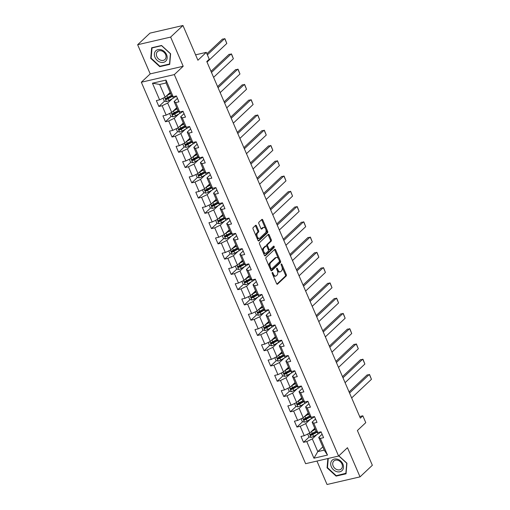 <?xml version="1.0" encoding="UTF-8"?>
<svg xmlns="http://www.w3.org/2000/svg" width="510" height="510" viewBox="0 0 510 510"><rect width="100%" height="100%" fill="white"/><g stroke="black" fill="none" stroke-linecap="round" stroke-linejoin="round"><path stroke-width="0.76" d="M272.257 272.467A0.759 0.421 77 0 0 272.206 273.456L276.605 283.662A1.084 0.606 77 0 0 277.332 284.261A1.084 0.606 77 0 0 277.497 284.166L286.206 275.974A1.084 0.606 77 0 0 286.276 274.558L281.883 264.352A0.759 0.421 77 0 0 281.373 263.931A0.759 0.421 77 0 0 281.252 264.001A0.759 0.421 77 0 0 281.208 264.99L281.775 266.309A3.462 1.932 77 0 1 281.552 270.842L280.825 271.524A3.462 1.932 77 0 1 280.283 271.824A3.462 1.932 77 0 1 277.95 269.905L277.383 268.585A0.759 0.421 77 0 0 276.873 268.164A0.759 0.421 77 0 0 276.758 268.234A0.759 0.421 77 0 0 276.707 269.223L277.274 270.542A3.462 1.932 77 0 1 277.051 275.075L276.324 275.757A3.462 1.932 77 0 1 275.782 276.057A3.462 1.932 77 0 1 273.456 274.138L272.882 272.818A0.759 0.421 77 0 0 272.372 272.397A0.759 0.421 77 0 0 272.257 272.467M256.498 225.847A1.084 0.606 77 0 0 255.765 225.248A1.084 0.606 77 0 0 255.599 225.344L253.158 227.638A1.084 0.606 77 0 0 253.087 229.054L257.964 240.388A1.084 0.606 77 0 0 258.691 240.988A1.084 0.606 77 0 0 258.863 240.892L267.572 232.7A1.084 0.606 77 0 0 267.642 231.285L262.758 219.95A1.084 0.606 77 0 0 262.032 219.351A1.084 0.606 77 0 0 261.866 219.447L258.914 222.22A1.084 0.606 77 0 0 258.844 223.641L260.929 228.486A1.084 0.606 77 0 0 261.662 229.086A1.084 0.606 77 0 0 261.828 228.996L263.294 227.619A2.894 1.613 77 0 1 263.747 227.364A2.894 1.613 77 0 1 265.85 229.385A2.894 1.613 77 0 1 265.506 232.758L259.775 238.151A2.894 1.613 77 0 1 259.316 238.399A2.894 1.613 77 0 1 257.212 236.379A2.894 1.613 77 0 1 257.556 233.013L258.513 232.114A1.084 0.606 77 0 0 258.583 230.698L256.498 225.847L255.606 226.051A1.084 0.606 77 0 0 255.312 225.611M316.952 461.059L327.044 484.5L360.028 476.869L372.351 465.273L357.389 430.536L365.772 422.656L362.82 415.803L360.353 418.123L206.779 61.525L209.247 59.205L206.295 52.358L195.585 54.831M170.633 37.09L137.649 44.727L150.208 73.886L183.192 66.255L170.633 37.09L182.956 25.5L197.912 60.237L206.295 52.358M183.192 66.255L174.318 74.6L338.595 456.055L305.617 463.686L141.334 82.231L174.318 74.6M360.028 476.869L347.469 447.703L338.595 456.055M266.022 257.512A1.084 0.606 77 0 0 265.952 258.927L270.829 270.262A1.084 0.606 77 0 0 271.562 270.861A1.084 0.606 77 0 0 271.728 270.765L280.436 262.573A1.084 0.606 77 0 0 280.506 261.158L275.623 249.823A1.084 0.606 77 0 0 274.896 249.224A1.084 0.606 77 0 0 274.731 249.32L266.022 257.512M264.397 255.325L259.52 243.99A1.084 0.606 77 0 1 259.59 242.575L268.298 234.383A1.084 0.606 77 0 1 268.464 234.288A1.084 0.606 77 0 1 269.191 234.887L271.282 239.738A1.084 0.606 77 0 1 271.212 241.153L267.68 244.475A1.084 0.606 77 0 0 267.61 245.89L268.999 249.109A1.084 0.606 77 0 0 269.726 249.709A1.084 0.606 77 0 0 269.892 249.613L273.57 246.158A0.759 0.421 77 0 1 273.691 246.094A0.759 0.421 77 0 1 274.24 246.617A0.759 0.421 77 0 1 274.151 247.503L265.296 255.829A1.084 0.606 77 0 1 265.123 255.924A1.084 0.606 77 0 1 264.397 255.325M137.649 44.727L149.972 33.131L182.956 25.5M164.609 101.088L158.884 106.475L162.135 105.723L166.183 115.113L162.926 115.866L165.457 121.737L168.708 120.985L172.756 130.381L169.505 131.134L172.029 137.005L175.287 136.253L179.329 145.65L176.077 146.402L178.608 152.273L181.86 151.521L185.908 160.911L182.65 161.664L185.181 167.535L188.432 166.783L192.48 176.179L189.229 176.932L191.754 182.803L195.011 182.051L199.053 191.448L195.802 192.2L198.333 198.071L201.584 197.319L205.632 206.709L202.374 207.462L204.905 213.333L208.156 212.581L212.205 221.977L208.953 222.73L211.478 228.601L214.735 227.849L218.777 237.246L215.526 237.998L218.05 243.869L221.308 243.117L225.35 252.507L222.099 253.26L224.629 259.131L227.881 258.379L231.929 267.776L228.671 268.528L231.202 274.399L234.453 273.647L238.501 283.044L235.25 283.796L237.775 289.667L241.032 288.915L245.074 298.305L241.823 299.058L244.354 304.929L247.605 304.177L251.653 313.573L248.395 314.326L250.926 320.197L254.178 319.445L258.226 328.835L254.974 329.594L257.499 335.465L260.757 334.707L264.798 344.103L261.547 344.856L264.078 350.727L267.329 349.975L271.377 359.371L268.12 360.124L270.651 365.995L273.902 365.243L277.95 374.633L274.699 375.392L277.223 381.263L280.481 380.505L284.523 389.901L281.271 390.654L283.796 396.525L287.053 395.773L291.095 405.169L287.844 405.922L290.375 411.793L293.626 411.041L297.674 420.431L294.417 421.183L296.947 427.061L300.199 426.303L304.247 435.699L300.996 436.452L303.52 442.323L306.778 441.571L313.943 458.209L327.49 455.073L324.213 450.126L318.731 437.408L322.097 434.239M158.884 106.475L156.353 100.604L159.605 99.852L152.445 83.213L165.992 80.076L173.158 96.715L176.409 95.963L178.94 101.834L175.689 102.586L179.73 111.983L182.988 111.225L185.512 117.096L182.261 117.855L186.303 127.245L189.561 126.493L192.091 132.364L188.834 133.116L192.882 142.513L196.133 141.761L198.664 147.632L195.406 148.384L199.455 157.775L202.706 157.023L205.237 162.894L201.985 163.653L206.027 173.043L209.285 172.291L211.809 178.162L208.558 178.914L212.606 188.311L215.857 187.559L218.388 193.43L215.131 194.183L219.179 203.573L222.43 202.821L224.961 208.692L221.71 209.444L225.751 218.841L229.009 218.089L231.534 223.96L228.282 224.712L232.33 234.109L235.582 233.357L238.113 239.228L234.855 239.98L238.903 249.371L242.154 248.619L244.685 254.49L241.434 255.242L245.476 264.639L248.733 263.887L251.258 269.758L248.007 270.51L252.055 279.907L255.306 279.155L257.837 285.026L254.579 285.778L258.627 295.169L261.879 294.417L264.409 300.288L261.152 301.04L265.2 310.437L268.451 309.685L270.982 315.556L267.731 316.308L271.773 325.705L275.03 324.953L277.555 330.824L274.303 331.576L278.352 340.967L281.603 340.215L284.134 346.086L280.876 346.838L284.924 356.235L288.175 355.483L290.706 361.354L287.455 362.106L291.497 371.503L294.755 370.751L297.279 376.622L294.028 377.375L298.076 386.765L301.327 386.013L303.858 391.884L300.6 392.636L304.648 402.033L307.9 401.281L310.431 407.152L307.179 407.904L311.221 417.301L314.479 416.549L317.003 422.42L313.752 423.172L317.8 432.563L321.051 431.811L323.582 437.682L320.325 438.434L327.49 455.073M176.74 107.712L171.717 112.436L167.675 103.039L172.278 98.71M177.454 98.392L174.088 101.554L178.137 110.95L179.73 111.983M167.675 103.039L162.135 105.723M171.717 112.436L166.183 115.113M175.689 102.586L174.088 101.554M183.319 122.974L178.296 127.704L174.248 118.307L178.851 113.979M184.034 113.653L180.667 116.822L184.709 126.219L186.303 127.245M174.248 118.307L168.708 120.985M178.296 127.704L172.756 130.381M182.261 117.855L180.667 116.822M189.892 138.242L184.869 142.966L180.82 133.575L185.423 129.247M190.606 128.922L187.24 132.09L191.288 141.48L192.882 142.513M180.82 133.575L175.287 136.253M184.869 142.966L179.329 145.65M188.834 133.116L187.24 132.09M196.465 153.51L191.441 158.234L187.399 148.837L192.002 144.508M197.179 144.19L193.813 147.352L197.861 156.748L199.455 157.775M187.399 148.837L181.86 151.521M191.441 158.234L185.908 160.911M195.406 148.384L193.813 147.352M203.037 168.772L198.02 173.502L193.972 164.105L198.575 159.777M203.758 159.451L200.392 162.62L204.433 172.017L206.027 173.043M193.972 164.105L188.432 166.783M198.02 173.502L192.48 176.179M201.985 163.653L200.392 162.62M209.616 184.04L204.593 188.764L200.545 179.373L205.147 175.038M210.33 174.72L206.964 177.888L211.012 187.278L212.606 188.311M200.545 179.373L195.011 182.051M204.593 188.764L199.053 191.448M208.558 178.914L206.964 177.888M216.189 199.308L211.165 204.032L207.124 194.635L211.72 190.306M216.903 189.988L213.537 193.15L217.585 202.547L219.179 203.573M207.124 194.635L201.584 197.319M211.165 204.032L205.632 206.709M215.131 194.183L213.537 193.15M222.762 214.57L217.738 219.3L213.696 209.903L218.299 205.575M223.476 205.249L220.116 208.418L224.158 217.815L225.751 218.841M213.696 209.903L208.156 212.581M217.738 219.3L212.205 221.977M221.71 209.444L220.116 208.418M229.341 229.838L224.317 234.562L220.269 225.171L224.872 220.836M230.055 220.518L226.689 223.686L230.737 233.076L232.33 234.109M220.269 225.171L214.735 227.849M224.317 234.562L218.777 237.246M228.282 224.712L226.689 223.686M235.913 245.106L230.89 249.83L226.842 240.433L231.444 236.105M236.627 235.786L233.261 238.948L237.309 248.344L238.903 249.371M226.842 240.433L221.308 243.117M230.89 249.83L225.35 252.507M234.855 239.98L233.261 238.948M242.486 260.368L237.462 265.092L233.421 255.701L238.023 251.373M243.2 251.047L239.84 254.216L243.882 263.613L245.476 264.639M233.421 255.701L227.881 258.379M237.462 265.092L231.929 267.776M241.434 255.242L239.84 254.216M249.065 275.636L244.041 280.36L239.993 270.969L244.596 266.634M249.779 266.316L246.413 269.484L250.455 278.874L252.055 279.907M239.993 270.969L234.453 273.647M244.041 280.36L238.501 283.044M248.007 270.51L246.413 269.484M255.637 290.904L250.614 295.628L246.566 286.231L251.169 281.902M256.351 281.584L252.985 284.746L257.034 294.142L258.627 295.169M246.566 286.231L241.032 288.915M250.614 295.628L245.074 298.305M254.579 285.778L252.985 284.746M262.21 306.166L257.187 310.89L253.145 301.499L257.748 297.171M262.924 296.845L259.558 300.014L263.606 309.404L265.2 310.437M253.145 301.499L247.605 304.177M257.187 310.89L251.653 313.573M261.152 301.04L259.558 300.014M268.783 321.434L263.766 326.158L259.717 316.761L264.32 312.432M269.503 312.114L266.137 315.282L270.179 324.672L271.773 325.705M259.717 316.761L254.178 319.445M263.766 326.158L258.226 328.835M267.731 316.308L266.137 315.282M275.362 336.702L270.338 341.426L266.29 332.029L270.893 327.7M276.076 327.382L272.71 330.544L276.758 339.94L278.352 340.967M266.29 332.029L260.757 334.707M270.338 341.426L264.798 344.103M274.303 331.576L272.71 330.544M281.934 351.964L276.911 356.688L272.869 347.297L277.465 342.969M282.648 342.643L279.282 345.812L283.33 355.202L284.924 356.235M272.869 347.297L267.329 349.975M276.911 356.688L271.377 359.371M280.876 346.838L279.282 345.812M288.507 367.232L283.483 371.956L279.442 362.559L284.044 358.23M289.221 357.912L285.861 361.074L289.903 370.47L291.497 371.503M279.442 362.559L273.902 365.243M283.483 371.956L277.95 374.633M287.455 362.106L285.861 361.074M295.086 382.5L290.062 387.224L286.014 377.827L290.617 373.498M295.8 373.18L292.434 376.342L296.482 385.738L298.076 386.765M286.014 377.827L280.481 380.505M290.062 387.224L284.523 389.901M294.028 377.375L292.434 376.342M301.659 397.762L296.635 402.486L292.587 393.095L297.19 388.767M302.373 388.442L299.007 391.61L303.055 401L304.648 402.033M292.587 393.095L287.053 395.773M296.635 402.486L291.095 405.169M300.6 392.636L299.007 391.61M308.231 413.03L303.208 417.754L299.166 408.357L303.769 404.028M308.945 403.71L305.586 406.872L309.627 416.268L311.221 417.301M299.166 408.357L293.626 411.041M303.208 417.754L297.674 420.431M307.179 407.904L305.586 406.872M314.81 428.292L309.787 433.022L305.739 423.625L310.341 419.296M315.524 418.978L312.158 422.14L316.2 431.536L317.8 432.563M305.739 423.625L300.199 426.303M309.787 433.022L304.247 435.699M313.752 423.172L312.158 422.14M322.817 446.887L317.794 451.611L312.311 438.893L316.914 434.565M312.311 438.893L306.778 441.571M324.213 450.126L317.794 451.611L313.943 458.209M320.325 438.434L318.731 437.408M150.208 73.886L141.334 82.231M362.82 415.803L359.671 416.53M173.158 96.715L171.564 95.682L166.081 82.964L159.668 84.45L165.144 97.168L170.168 92.444M165.992 80.076L166.081 82.964M159.668 84.45L152.445 83.213M165.144 97.168L159.605 99.852M314.115 432.359L311.623 434.705M309.245 436.942L303.52 442.323M307.543 417.091L305.05 419.437M302.672 421.674L296.947 427.061M300.964 401.829L298.471 404.169M296.1 406.406L290.375 411.793M294.391 386.561L291.898 388.907M289.521 391.144L283.796 396.525M287.818 371.293L285.326 373.639M282.948 375.876L277.223 381.263M281.246 356.031L278.753 358.377M276.375 360.608L270.651 365.995M274.667 340.763L272.174 343.109M269.796 345.346L264.078 350.727M268.094 325.495L265.602 327.841M263.224 330.078L257.499 335.465M261.522 310.233L259.029 312.579M256.651 314.81L250.926 320.197M254.943 294.965L252.45 297.311M250.072 299.548L244.354 304.929M248.37 279.697L245.877 282.043M243.499 284.28L237.775 289.667M241.797 264.435L239.305 266.781M236.927 269.012L231.202 274.399M235.218 249.167L232.726 251.513M230.354 253.75L224.629 259.131M228.646 233.899L226.153 236.245M223.775 238.482L218.05 243.869M222.073 218.637L219.58 220.983M217.203 223.214L211.478 228.601M215.5 203.369L213.008 205.715M210.63 207.952L204.905 213.333M208.922 188.101L206.429 190.447M204.051 192.684L198.333 198.071M202.349 172.839L199.856 175.185M197.478 177.416L191.754 182.803M195.776 157.571L193.284 159.917M190.906 162.154L185.181 167.535M189.197 142.303L186.705 144.649M184.327 146.886L178.608 152.273M182.625 127.041L180.132 129.387M177.754 131.618L172.029 137.005M176.052 111.773L173.559 114.119M171.181 116.356L165.457 121.737M169.473 96.511L166.98 98.851M327.86 458.535L327.069 467.817L336.103 476.111L346.041 473.809L346.94 463.22L338.863 455.806M151.642 47.781L150.737 58.376L159.77 66.67L169.709 64.368L170.608 53.779L161.574 45.486L151.642 47.781M336.657 475.588L336.103 476.111M327.503 467.415L327.069 467.817M160.325 66.147L159.77 66.67M151.164 57.974L150.737 58.376M272.793 274.82A3.462 1.932 77 0 0 274.89 276.261L275.782 276.057M277.293 270.587A3.462 1.932 77 0 0 279.391 272.028L280.283 271.824M276.898 284.102L285.32 276.178A1.084 0.606 77 0 0 285.39 274.762L281.966 266.826M278.543 258.87L274.737 250.034A1.084 0.606 77 0 0 274.444 249.588M271.122 270.702L279.544 262.784A1.084 0.606 77 0 0 279.614 261.369L279.454 260.986M271.052 268.566A0.759 0.421 77 0 0 271.562 268.987A0.759 0.421 77 0 0 271.683 268.923L279.327 261.732A0.759 0.421 77 0 0 279.378 260.737L278.772 259.348A3.462 1.932 77 0 0 276.445 257.429A3.462 1.932 77 0 0 275.904 257.728L270.676 262.644A3.462 1.932 77 0 0 270.453 267.176L271.052 268.566L270.185 268.77M270.281 268.987A0.759 0.421 77 0 0 270.67 269.197A0.759 0.421 77 0 0 270.791 269.127M276.445 257.429L275.553 257.639A3.462 1.932 77 0 0 275.011 257.939L275.904 257.728M269.369 266.864A3.462 1.932 77 0 1 269.79 262.854L275.011 257.939M266.794 246.273L266.717 246.1A1.084 0.606 77 0 1 266.787 244.685L270.319 241.364A1.084 0.606 77 0 0 270.389 239.942L268.305 235.097A1.084 0.606 77 0 0 268.011 234.651M268.241 249.575A1.084 0.606 77 0 0 268.834 249.919A1.084 0.606 77 0 0 268.999 249.823M264.69 255.765L273.258 247.707A0.759 0.421 77 0 0 273.194 246.515M264.014 247.924A2.894 1.613 77 0 0 263.67 251.296A2.894 1.613 77 0 0 265.774 253.317A2.894 1.613 77 0 0 266.226 253.062L268.247 251.162A1.084 0.606 77 0 0 268.317 249.747L266.934 246.528A1.084 0.606 77 0 0 266.207 245.928A1.084 0.606 77 0 0 266.035 246.024L264.014 247.924L263.122 248.134A2.894 1.613 77 0 0 262.777 251.5A2.894 1.613 77 0 0 264.881 253.521L265.774 253.317M265.506 246.145A1.084 0.606 77 0 0 265.315 246.139A1.084 0.606 77 0 0 265.143 246.228L266.035 246.024M263.122 248.134L265.143 246.228M256.307 236.532A2.894 1.613 77 0 1 256.67 233.217L257.62 232.318A1.084 0.606 77 0 0 257.69 230.902L255.606 226.051M256.696 237.437A2.894 1.613 77 0 0 258.43 238.61L259.316 238.399M263.747 227.364L262.854 227.575A2.894 1.613 77 0 0 262.401 227.823L263.294 227.619M261.222 228.933L262.401 227.823M265.481 228.537L261.872 220.161A1.084 0.606 77 0 0 261.573 219.714M258.258 240.828L266.679 232.911A1.084 0.606 77 0 0 266.749 231.495L265.869 229.443M307.664 434.048L308.869 436.84L311.074 437.408A2.92 0.752 -23.3 0 0 313.593 436.407L317.998 433.959A8.434 2.161 -23.3 0 0 321.07 431.862M349.554 393.038L369.342 374.423L371.452 379.312L351.658 397.934M311.247 431.645A2.92 0.752 -23.3 0 0 311.489 431.517L315.288 429.401M371.452 379.312L369.629 374.703L367.117 374.939L349.069 391.916M312.407 430.555L315.129 429.044M316.761 431.893A7 1.798 156.7 0 1 316.582 431.995L312.177 434.443A1.485 0.382 156.7 0 1 311.712 434.673L310.839 434.392M316.085 431.262L312.286 433.372A2.92 0.752 156.7 0 1 310.494 434.163C309.895 434.788 310.067 435.183 311.004 435.336A2.92 0.752 -23.3 0 0 312.796 434.545L317.137 432.136M337.626 459.242A7.165 5.655 -133.3 0 0 330.716 463.405A7.165 5.655 -133.3 0 0 336.581 471.603A7.165 5.655 -133.3 0 0 343.491 467.44A7.165 5.655 -133.3 0 0 337.626 459.242M337.951 460.32A5.425 4.284 -133.3 0 0 333.833 461.046A5.425 4.284 -133.3 0 0 333.075 465.789A5.425 4.284 -133.3 0 0 337.155 469.678A5.425 4.284 -133.3 0 0 341.273 468.951A5.425 4.284 -133.3 0 0 342.031 464.208A5.425 4.284 -133.3 0 0 337.951 460.32M346.086 473.242L336.23 475.69L327.477 467.651L328.261 458.445M338.767 455.889L346.73 463.195L345.856 473.458M154.976 57.324A7.165 5.655 -133.3 0 0 163.512 62.347A7.165 5.655 -133.3 0 0 166.566 54.64A7.165 5.655 -133.3 0 0 158.03 49.623A7.165 5.655 -133.3 0 0 154.976 57.324M156.831 56.578A5.425 4.284 -133.3 0 0 164.94 59.511A5.425 4.284 -133.3 0 0 165.61 54.544A5.425 4.284 -133.3 0 0 157.501 51.612A5.425 4.284 -133.3 0 0 156.831 56.578M161.644 45.721L170.397 53.754L169.524 64.018L159.898 66.249L151.145 58.21L152.018 47.946L161.734 45.632M152.375 47.615L152.018 47.946M301.091 418.78L302.296 421.579L304.502 422.146A2.92 0.752 -23.3 0 0 307.02 421.139L311.425 418.697A8.434 2.161 -23.3 0 0 314.498 416.594M342.975 377.776L362.769 359.155L364.873 364.051L345.085 382.666M304.674 416.377A2.92 0.752 -23.3 0 0 304.91 416.249L308.709 414.139M364.873 364.051L363.056 359.442L360.538 359.671L342.49 376.648M305.828 415.287L308.556 413.776M310.182 416.625A7 1.798 156.7 0 1 310.003 416.727L305.605 419.175A1.485 0.382 156.7 0 1 305.139 419.405L304.26 419.124M309.513 415.994L305.713 418.111A2.92 0.752 156.7 0 1 303.922 418.895C303.322 419.526 303.495 419.915 304.425 420.074A2.92 0.752 -23.3 0 0 306.217 419.284L310.558 416.868M294.519 403.512L295.724 406.311L297.923 406.878A2.92 0.752 -23.3 0 0 300.447 405.877L304.846 403.429A8.434 2.161 -23.3 0 0 307.925 401.325M336.402 362.508L356.197 343.887L358.3 348.783L338.512 367.398M298.101 401.115A2.92 0.752 -23.3 0 0 298.337 400.981L302.137 398.871M358.3 348.783L356.484 344.173L353.965 344.403L335.918 361.38M299.255 400.025L301.977 398.508M303.609 401.364A7 1.798 156.7 0 1 303.431 401.466L299.026 403.907A1.485 0.382 156.7 0 1 298.56 404.137L297.687 403.856M302.94 400.732L299.14 402.843A2.92 0.752 156.7 0 1 297.349 403.633C296.75 404.258 296.916 404.647 297.853 404.806A2.92 0.752 -23.3 0 0 299.644 404.016L303.985 401.606M287.94 388.25L289.144 391.042L291.35 391.61A2.92 0.752 -23.3 0 0 293.868 390.609L298.273 388.161A8.434 2.161 -23.3 0 0 301.346 386.064M329.83 347.24L349.618 328.625L351.728 333.514L331.933 352.136M291.522 385.847A2.92 0.752 -23.3 0 0 291.765 385.719L295.564 383.609M351.728 333.514L349.911 328.912L347.393 329.141L329.345 346.118M292.683 384.757L295.405 383.246M297.037 386.095A7 1.798 156.7 0 1 296.858 386.197L292.453 388.645A1.485 0.382 156.7 0 1 291.988 388.875L291.114 388.594M296.361 385.464L292.561 387.575A2.92 0.752 156.7 0 1 290.776 388.365C290.177 388.99 290.343 389.385 291.28 389.538A2.92 0.752 -23.3 0 0 293.072 388.754L297.413 386.338M281.367 372.982L282.572 375.781L284.778 376.348A2.92 0.752 -23.3 0 0 287.296 375.347L291.701 372.899A8.434 2.161 -23.3 0 0 294.774 370.795M323.257 331.978L343.045 313.357L345.155 318.253L325.361 336.868M284.95 370.579A2.92 0.752 -23.3 0 0 285.192 370.451L288.985 368.341M345.155 318.253L343.332 313.644L340.814 313.873L322.773 330.85M286.104 369.495L288.832 367.978M290.458 370.827A7 1.798 156.7 0 1 290.279 370.929L285.88 373.377A1.485 0.382 156.7 0 1 285.415 373.607L284.535 373.326M289.788 370.203L285.989 372.313A2.92 0.752 156.7 0 1 284.197 373.097C283.598 373.728 283.77 374.117 284.707 374.276A2.92 0.752 -23.3 0 0 286.492 373.486L290.834 371.07M274.794 357.714L275.999 360.513L278.205 361.08A2.92 0.752 -23.3 0 0 280.723 360.079L285.128 357.631A8.434 2.161 -23.3 0 0 288.201 355.527M316.678 316.71L336.472 298.089L338.576 302.985L318.788 321.6M278.377 355.317A2.92 0.752 -23.3 0 0 278.613 355.183L282.412 353.073M338.576 302.985L336.759 298.375L334.241 298.605L316.194 315.582M279.531 354.227L282.26 352.71M283.885 355.566A7 1.798 156.7 0 1 283.707 355.668L279.301 358.116A1.485 0.382 156.7 0 1 278.842 358.339L277.963 358.058M283.216 354.934L279.416 357.045A2.92 0.752 156.7 0 1 277.625 357.835C277.026 358.46 277.191 358.849 278.128 359.008A2.92 0.752 -23.3 0 0 279.92 358.218L284.261 355.808M268.215 342.452L269.42 345.251L271.626 345.812A2.92 0.752 -23.3 0 0 274.151 344.811L278.549 342.363A8.434 2.161 -23.3 0 0 281.622 340.266M310.105 301.442L329.893 282.827L332.004 287.716L312.209 306.338M271.798 340.049A2.92 0.752 -23.3 0 0 272.04 339.921L275.84 337.811M332.004 287.716L330.187 283.114L327.669 283.343L309.621 300.32M272.958 338.959L275.68 337.448M277.312 340.297A7 1.798 156.7 0 1 277.134 340.399L272.729 342.847A1.485 0.382 156.7 0 1 272.263 343.077L271.39 342.796M276.637 339.666L272.844 341.776A2.92 0.752 156.7 0 1 271.052 342.567C270.453 343.192 270.619 343.587 271.556 343.74A2.92 0.752 -23.3 0 0 273.347 342.956L277.689 340.54M261.643 327.184L262.848 329.983L265.053 330.55A2.92 0.752 -23.3 0 0 267.572 329.549L271.977 327.101A8.434 2.161 -23.3 0 0 275.049 324.998M303.533 286.18L323.321 267.559L325.431 272.455L305.637 291.07M265.226 324.781A2.92 0.752 -23.3 0 0 265.468 324.653L269.261 322.543M325.431 272.455L323.608 267.846L321.096 268.075L303.048 285.052M266.379 323.697L269.108 322.18M270.74 325.029A7 1.798 156.7 0 1 270.555 325.131L266.156 327.579A1.485 0.382 156.7 0 1 265.691 327.809L264.817 327.528M270.064 324.405L266.265 326.515A2.92 0.752 156.7 0 1 264.473 327.305C263.874 327.93 264.046 328.319 264.983 328.478A2.92 0.752 -23.3 0 0 266.775 327.688L271.11 325.272M255.07 311.916L256.275 314.715L258.481 315.282A2.92 0.752 -23.3 0 0 260.999 314.281L265.404 311.833A8.434 2.161 -23.3 0 0 268.477 309.729M296.954 270.912L316.748 252.291L318.852 257.187L299.064 275.808M258.653 309.519A2.92 0.752 -23.3 0 0 258.889 309.385L262.688 307.275M318.852 257.187L317.035 252.577L314.517 252.807L296.469 269.79M259.807 308.429L262.535 306.912M264.161 309.768A7 1.798 156.7 0 1 263.982 309.87L259.577 312.318A1.485 0.382 156.7 0 1 259.118 312.541L258.238 312.26M263.491 309.137L259.692 311.247A2.92 0.752 156.7 0 1 257.901 312.037C257.301 312.662 257.474 313.051 258.404 313.21A2.92 0.752 -23.3 0 0 260.196 312.42L264.537 310.01M248.498 296.654L249.696 299.453L251.902 300.014A2.92 0.752 -23.3 0 0 254.426 299.013L258.825 296.565A8.434 2.161 -23.3 0 0 261.898 294.468M290.381 255.644L310.169 237.029L312.279 241.918L292.491 260.54M252.074 294.251A2.92 0.752 -23.3 0 0 252.316 294.123L256.116 292.013M312.279 241.918L310.462 237.316L307.944 237.545L289.897 254.522M253.234 293.161L255.956 291.65M257.588 294.499A7 1.798 156.7 0 1 257.41 294.601L253.005 297.049A1.485 0.382 156.7 0 1 252.539 297.279L251.666 296.998M256.912 293.868L253.119 295.978A2.92 0.752 156.7 0 1 251.328 296.769C250.729 297.394 250.894 297.789 251.832 297.942A2.92 0.752 -23.3 0 0 253.623 297.158L257.964 294.742M241.918 281.386L243.123 284.185L245.329 284.752A2.92 0.752 -23.3 0 0 247.847 283.751L252.252 281.303A8.434 2.161 -23.3 0 0 255.325 279.199M283.809 240.382L303.597 221.761L305.707 226.657L285.912 245.272M245.501 278.983A2.92 0.752 -23.3 0 0 245.743 278.855L249.543 276.745M305.707 226.657L303.883 222.048L301.372 222.277L283.324 239.254M246.661 277.899L249.384 276.382M251.016 279.238A7 1.798 156.7 0 1 250.837 279.333L246.432 281.781A1.485 0.382 156.7 0 1 245.967 282.011L245.093 281.73M250.34 278.607L246.54 280.717A2.92 0.752 156.7 0 1 244.749 281.507C244.15 282.132 244.322 282.521 245.259 282.68A2.92 0.752 -23.3 0 0 247.05 281.89L251.385 279.48M235.346 266.118L236.551 268.917L238.756 269.484A2.92 0.752 -23.3 0 0 241.275 268.483L245.68 266.035A8.434 2.161 -23.3 0 0 248.752 263.938M277.23 225.114L297.024 206.493L299.128 211.389L279.34 230.01M238.929 263.721A2.92 0.752 -23.3 0 0 239.165 263.587L242.964 261.477M299.128 211.389L297.311 206.779L294.793 207.009L276.745 223.992M240.083 262.631L242.811 261.114M244.437 263.97A7 1.798 156.7 0 1 244.258 264.072L239.859 266.52A1.485 0.382 156.7 0 1 239.394 266.743L238.514 266.462M243.767 263.338L239.968 265.449A2.92 0.752 156.7 0 1 238.176 266.239C237.577 266.864 237.749 267.253 238.68 267.412A2.92 0.752 -23.3 0 0 240.471 266.622L244.813 264.212M228.773 250.856L229.978 253.655L232.177 254.216A2.92 0.752 -23.3 0 0 234.702 253.215L239.101 250.767A8.434 2.161 -23.3 0 0 242.18 248.67M270.657 209.846L290.451 191.231L292.555 196.12L272.767 214.742M232.356 248.453A2.92 0.752 -23.3 0 0 232.592 248.325L236.391 246.215M292.555 196.12L290.738 191.518L288.22 191.747L270.173 208.724M233.51 247.363L236.232 245.852M237.864 248.701A7 1.798 156.7 0 1 237.685 248.803L233.28 251.251A1.485 0.382 156.7 0 1 232.815 251.481L231.942 251.201M237.195 248.07L233.395 250.18A2.92 0.752 156.7 0 1 231.604 250.971C231.004 251.596 231.17 251.991 232.107 252.144A2.92 0.752 -23.3 0 0 233.899 251.36L238.24 248.944M222.194 235.588L223.399 238.387L225.605 238.954A2.92 0.752 -23.3 0 0 228.123 237.953L232.528 235.505A8.434 2.161 -23.3 0 0 235.601 233.401M264.084 194.584L283.872 175.963L285.983 180.859L266.188 199.474M225.777 233.185A2.92 0.752 -23.3 0 0 226.019 233.057L229.819 230.947M285.983 180.859L284.166 176.25L281.647 176.479L263.6 193.456M226.937 232.101L229.659 230.584M231.291 233.44A7 1.798 156.7 0 1 231.113 233.535L226.708 235.983A1.485 0.382 156.7 0 1 226.242 236.213L225.369 235.932M230.616 232.809L226.816 234.919A2.92 0.752 156.7 0 1 225.031 235.709C224.432 236.334 224.598 236.723 225.535 236.882A2.92 0.752 -23.3 0 0 227.326 236.092L231.667 233.682M215.622 220.32L216.826 223.119L219.032 223.686A2.92 0.752 -23.3 0 0 221.55 222.685L225.955 220.237A8.434 2.161 -23.3 0 0 229.028 218.14M257.512 179.316L277.3 160.701L279.41 165.591L259.615 184.212M219.204 217.923A2.92 0.752 -23.3 0 0 219.447 217.789L223.24 215.679M279.41 165.591L277.587 160.981L275.068 161.211L257.027 178.194M220.358 216.833L223.087 215.316M224.712 218.172A7 1.798 156.7 0 1 224.534 218.274L220.135 220.722A1.485 0.382 156.7 0 1 219.67 220.945L218.79 220.664M224.043 217.54L220.243 219.651A2.92 0.752 156.7 0 1 218.452 220.441C217.853 221.066 218.025 221.461 218.962 221.614A2.92 0.752 -23.3 0 0 220.747 220.824L225.088 218.414M209.049 205.058L210.254 207.857L212.453 208.418A2.92 0.752 -23.3 0 0 214.978 207.417L219.383 204.969A8.434 2.161 -23.3 0 0 222.456 202.872M250.933 164.048L270.727 145.433L272.831 150.322L253.043 168.944M212.632 202.655A2.92 0.752 -23.3 0 0 212.868 202.527L216.667 200.417M272.831 150.322L271.014 145.72L268.496 145.949L250.448 162.926M213.786 201.565L216.508 200.054M218.14 202.903A7 1.798 156.7 0 1 217.961 203.005L213.556 205.453A1.485 0.382 156.7 0 1 213.097 205.683L212.217 205.402M217.47 202.272L213.671 204.382A2.92 0.752 156.7 0 1 211.88 205.173C211.28 205.798 211.446 206.193 212.383 206.346A2.92 0.752 -23.3 0 0 214.174 205.562L218.516 203.146M202.47 189.79L203.675 192.589L205.881 193.156A2.92 0.752 -23.3 0 0 208.399 192.155L212.804 189.707A8.434 2.161 -23.3 0 0 215.877 187.603M244.36 148.786L264.148 130.165L266.258 135.061L246.464 153.676M206.053 187.387A2.92 0.752 -23.3 0 0 206.295 187.259L210.094 185.149M266.258 135.061L264.441 130.452L261.923 130.681L243.876 147.658M207.213 186.303L209.935 184.786M211.567 187.642A7 1.798 156.7 0 1 211.389 187.737L206.983 190.185A1.485 0.382 156.7 0 1 206.518 190.415L205.645 190.134M210.891 187.011L207.098 189.121A2.92 0.752 156.7 0 1 205.307 189.911C204.708 190.536 204.873 190.925 205.81 191.084A2.92 0.752 -23.3 0 0 207.602 190.294L211.943 187.884M195.897 174.522L197.102 177.321L199.308 177.888A2.92 0.752 -23.3 0 0 201.826 176.887L206.231 174.439A8.434 2.161 -23.3 0 0 209.304 172.342M237.787 133.518L257.575 114.903L259.686 119.793L239.891 138.414M199.48 172.125A2.92 0.752 -23.3 0 0 199.722 171.991L203.516 169.881M259.686 119.793L257.862 115.183L255.351 115.413L237.303 132.396M200.634 171.035L203.362 169.518M204.994 172.374A7 1.798 156.7 0 1 204.81 172.476L200.411 174.924A1.485 0.382 156.7 0 1 199.945 175.153L199.072 174.873M204.319 171.742L200.519 173.853A2.92 0.752 156.7 0 1 198.728 174.643C198.129 175.268 198.301 175.663 199.238 175.816A2.92 0.752 -23.3 0 0 201.029 175.026L205.364 172.616M189.325 159.26L190.53 162.059L192.735 162.62A2.92 0.752 -23.3 0 0 195.253 161.619L199.659 159.171A8.434 2.161 -23.3 0 0 202.731 157.074M231.208 118.25L251.003 99.635L253.107 104.525L233.319 123.146M192.907 156.857A2.92 0.752 -23.3 0 0 193.143 156.729L196.943 154.619M253.107 104.525L251.29 99.922L248.772 100.151L230.724 117.128M194.061 155.767L196.79 154.256M198.415 157.105A7 1.798 156.7 0 1 198.237 157.207L193.832 159.655A1.485 0.382 156.7 0 1 193.373 159.885L192.493 159.605M197.746 156.474L193.947 158.584A2.92 0.752 156.7 0 1 192.155 159.375C191.556 160 191.728 160.395 192.659 160.554A2.92 0.752 -23.3 0 0 194.45 159.764L198.792 157.348M182.746 143.992L183.951 146.791L186.156 147.358A2.92 0.752 -23.3 0 0 188.681 146.357L193.08 143.909A8.434 2.161 -23.3 0 0 196.152 141.805M224.636 102.988L244.424 84.367L246.534 89.263L226.746 107.878M186.328 141.589A2.92 0.752 -23.3 0 0 186.571 141.461L190.37 139.351M246.534 89.263L244.717 84.654L242.199 84.883L224.151 101.86M187.489 140.505L190.211 138.988M191.843 141.844A7 1.798 156.7 0 1 191.664 141.939L187.259 144.387A1.485 0.382 156.7 0 1 186.794 144.617L185.92 144.336M191.167 141.213L187.374 143.323A2.92 0.752 156.7 0 1 185.583 144.113C184.983 144.738 185.149 145.127 186.086 145.286A2.92 0.752 -23.3 0 0 187.878 144.496L192.219 142.086M176.173 128.73L177.378 131.523L179.584 132.09A2.92 0.752 -23.3 0 0 182.102 131.089L186.507 128.641A8.434 2.161 -23.3 0 0 189.58 126.544M218.063 87.72L237.851 69.105L239.961 73.995L220.167 92.616M179.756 126.327A2.92 0.752 -23.3 0 0 179.998 126.2L183.791 124.083M239.961 73.995L238.138 69.385L235.626 69.615L217.579 86.598M180.916 125.237L183.638 123.72M185.27 126.576A7 1.798 156.7 0 1 185.092 126.678L180.687 129.126A1.485 0.382 156.7 0 1 180.221 129.355L179.348 129.075M184.594 125.944L180.795 128.055A2.92 0.752 156.7 0 1 179.004 128.845C178.404 129.47 178.576 129.865 179.514 130.018A2.92 0.752 -23.3 0 0 181.305 129.228L185.64 126.818M169.601 113.462L170.805 116.261L173.011 116.822A2.92 0.752 -23.3 0 0 175.529 115.821L179.934 113.373A8.434 2.161 -23.3 0 0 183.007 111.276M211.484 72.452L231.279 53.837L233.382 58.727L213.594 77.348M173.183 111.059A2.92 0.752 -23.3 0 0 173.419 110.931L177.219 108.821M233.382 58.727L231.565 54.124L229.047 54.353L211 71.33M174.337 109.969L177.066 108.458M178.691 111.307A7 1.798 156.7 0 1 178.513 111.409L174.114 113.857A1.485 0.382 156.7 0 1 173.649 114.087L172.769 113.806M178.022 110.676L174.222 112.793A2.92 0.752 156.7 0 1 172.431 113.577C171.832 114.208 172.004 114.597 172.935 114.756A2.92 0.752 -23.3 0 0 174.726 113.966L179.067 111.55M163.028 98.194L164.233 100.993L166.432 101.56A2.92 0.752 -23.3 0 0 168.957 100.559L173.355 98.111A8.434 2.161 -23.3 0 0 176.434 96.007M207.379 54.87L224.706 38.569L226.81 43.465L207.022 62.08M166.611 95.791A2.92 0.752 -23.3 0 0 166.846 95.663L170.646 93.553M226.81 43.465L224.993 38.856L222.475 39.085L206.894 53.748M167.764 94.707L170.487 93.19M172.119 96.046A7 1.798 156.7 0 1 171.94 96.141L167.535 98.589A1.485 0.382 156.7 0 1 167.07 98.819L166.196 98.538M171.449 95.415L167.65 97.525A2.92 0.752 156.7 0 1 165.858 98.315C165.259 98.94 165.425 99.329 166.362 99.488A2.92 0.752 -23.3 0 0 168.153 98.698L172.495 96.288M272.589 274.342L273.456 274.138M276.599 268.77L277.383 268.585M277.089 270.109L277.95 269.905M281.099 264.537L281.883 264.352M285.39 274.762L286.276 274.558M285.32 276.178L286.206 275.974M277.134 284.248L277.497 284.166M272.104 273.003L272.882 272.818M274.737 250.034L275.623 249.823M279.614 261.369L280.506 261.158M279.544 262.784L280.436 262.573M271.365 270.855L271.728 270.765M269.79 262.854L270.676 262.644M269.586 267.374L270.453 267.176M268.305 235.097L269.191 234.887M270.389 239.942L271.282 239.738M270.319 241.364L271.212 241.153M266.787 244.685L267.68 244.475M266.717 246.1L267.61 245.89M268.132 249.313L268.999 249.109M273.258 247.707L274.151 247.503M264.932 255.918L265.296 255.829M257.69 230.902L258.583 230.698M257.62 232.318L258.513 232.114M256.67 233.217L257.556 233.013M261.464 229.079L261.828 228.996M261.872 220.161L262.758 219.95M266.749 231.495L267.642 231.285M266.679 232.911L267.572 232.7M258.5 240.981L258.863 240.892M309.245 433.283L311.017 437.395M317.245 432.206L317.998 433.959M312.796 434.545L313.593 436.407M311.489 431.517L312.286 433.372M311.712 434.673L311.004 435.336M302.672 418.015L304.445 422.127M310.666 416.938L311.425 418.697M306.217 419.284L307.02 421.139M304.91 416.249L305.713 418.111M305.139 419.405L304.425 420.074M296.1 402.747L297.872 406.865M304.094 401.676L304.846 403.429M299.644 404.016L300.447 405.877M298.337 400.981L299.14 402.843M298.56 404.137L297.853 404.806M289.521 387.485L291.293 391.597M297.521 386.408L298.273 388.161M293.072 388.754L293.868 390.609M291.765 385.719L292.561 387.575M291.988 388.875L291.28 389.538M282.948 372.217L284.72 376.329M290.942 371.14L291.701 372.899M286.492 373.486L287.296 375.347M285.192 370.451L285.989 372.313M285.415 373.607L284.707 374.276M276.375 356.949L278.148 361.067M284.37 355.878L285.128 357.631M279.92 358.218L280.723 360.079M278.613 355.183L279.416 357.045M278.842 358.339L278.128 359.008M269.803 341.687L271.575 345.799M277.797 340.61L278.549 342.363M273.347 342.956L274.151 344.811M272.04 339.921L272.844 341.776M272.263 343.077L271.556 343.74M263.224 326.419L264.996 330.531M271.218 325.348L271.977 327.101M266.775 327.688L267.572 329.549M265.468 324.653L266.265 326.515M265.691 327.809L264.983 328.478M256.651 311.151L258.423 315.269M264.645 310.08L265.404 311.833M260.196 312.42L260.999 314.281M258.889 309.385L259.692 311.247M259.118 312.541L258.404 313.21M250.078 295.889L251.851 300.001M258.073 294.812L258.825 296.565M253.623 297.158L254.426 299.013M252.316 294.123L253.119 295.978M252.539 297.279L251.832 297.942M243.499 280.621L245.272 284.733M251.5 279.55L252.252 281.303M247.05 281.89L247.847 283.751M245.743 278.855L246.54 280.717M245.967 282.011L245.259 282.68M236.927 265.353L238.699 269.471M244.921 264.282L245.68 266.035M240.471 266.622L241.275 268.483M239.165 263.587L239.968 265.449M239.394 266.743L238.68 267.412M230.354 250.091L232.126 254.203M238.348 249.014L239.101 250.767M233.899 251.36L234.702 253.215M232.592 248.325L233.395 250.18M232.815 251.481L232.107 252.144M223.775 234.823L225.547 238.935M231.776 233.752L232.528 235.505M227.326 236.092L228.123 237.953M226.019 233.057L226.816 234.919M226.242 236.213L225.535 236.882M217.203 219.555L218.975 223.673M225.197 218.484L225.955 220.237M220.747 220.824L221.55 222.685M219.447 217.789L220.243 219.651M219.67 220.945L218.962 221.614M210.63 204.293L212.402 208.405M218.624 203.216L219.383 204.969M214.174 205.562L214.978 207.417M212.868 202.527L213.671 204.382M213.097 205.683L212.383 206.346M204.057 189.025L205.83 193.143M212.052 187.954L212.804 189.707M207.602 190.294L208.399 192.155M206.295 187.259L207.098 189.121M206.518 190.415L205.81 191.084M197.478 173.757L199.251 177.875M205.473 172.686L206.231 174.439M201.029 175.026L201.826 176.887M199.722 171.991L200.519 173.853M199.945 175.153L199.238 175.816M190.906 158.495L192.678 162.607M198.9 157.418L199.659 159.171M194.45 159.764L195.253 161.619M193.143 156.729L193.947 158.584M193.373 159.885L192.659 160.554M184.333 143.227L186.105 147.345M192.327 142.156L193.08 143.909M187.878 144.496L188.681 146.357M186.571 141.461L187.374 143.323M186.794 144.617L186.086 145.286M177.754 127.959L179.526 132.077M185.755 126.888L186.507 128.641M181.305 129.228L182.102 131.089M179.998 126.2L180.795 128.055M180.221 129.355L179.514 130.018M171.181 112.697L172.954 116.809M179.176 111.62L179.934 113.373M174.726 113.966L175.529 115.821M173.419 110.931L174.222 112.793M173.649 114.087L172.935 114.756M164.609 97.429L166.381 101.547M172.603 96.358L173.355 98.111M168.153 98.698L168.957 100.559M166.846 95.663L167.65 97.525M167.07 98.819L166.362 99.488M270.67 269.197L271.562 268.987M268.834 249.919L269.726 249.709M265.315 246.139L266.207 245.928"/></g></svg>
